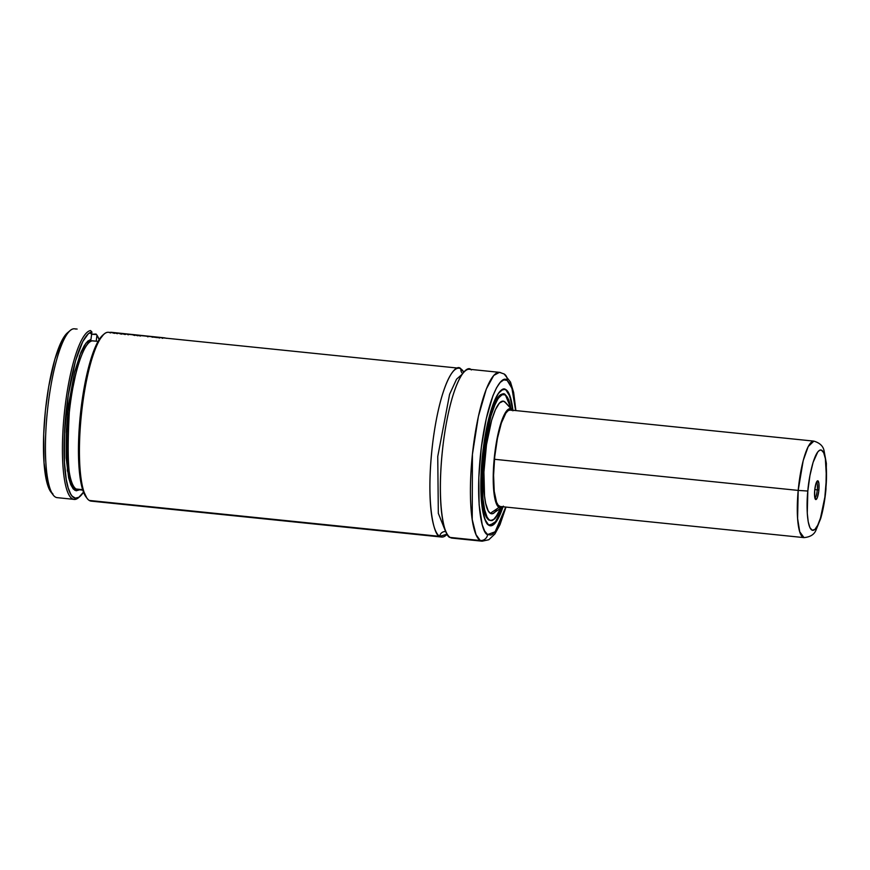 <?xml version="1.0" encoding="UTF-8"?>
<svg xmlns="http://www.w3.org/2000/svg" width="870" height="870" viewBox="0 0 870 870"><rect width="100%" height="100%" fill="white"/><g stroke="black" fill="none" stroke-linecap="round" stroke-linejoin="round"><path stroke-width="1.3" d="M460.872 368.88L463.819 372.186A84.868 18.553 -84.1 0 0 460.872 368.88A5.383 5.231 -57.9 0 0 462.666 373.578A5.383 5.231 122.1 0 1 460.872 368.88C456.195 362.322 440.927 379.864 432.868 441.699C425.267 503.828 434.184 536.529 439.709 536.355A5.383 5.231 122.1 0 1 445.614 531.581L445.614 531.581A5.383 5.231 -57.9 0 0 439.709 536.355L89.251 500.446A84.868 18.553 95.9 0 0 91.187 501.131L441.634 537.051A84.868 18.553 -84.1 0 1 439.709 536.355A84.868 18.553 -84.1 0 1 432.325 446.201A84.868 18.553 -84.1 0 1 458.936 368.195A84.868 18.553 -84.1 0 1 460.872 368.88M441.634 537.051A84.868 18.553 -84.1 0 0 447.224 534.126L439.709 536.355L89.251 500.446A84.868 18.553 -84.1 0 1 87.272 498.564A84.868 18.553 -84.1 0 1 81.378 414.816A84.868 18.553 -84.1 0 1 104.128 334.004A84.868 18.553 -84.1 0 1 110.414 332.971M462.209 374.209L456.565 379.168L449.605 394.262L437.751 456.478L438.328 513.354L445.614 531.581L438.328 513.354L437.751 456.478L449.605 394.262L456.565 379.168L462.209 374.209M91.905 332.014L91.296 331.296L91.905 332.014L90.969 339.409L91.905 332.014L88.327 333.743L82.726 341.627L75.516 360.909L68.273 395.132L64.445 433.651L64.413 461.97L66.196 479.142L68.186 487.874L70.72 494.073L72.177 496.15L75.375 498.151L78.887 497.259L83.52 492.137A83.52 18.259 -84.1 0 1 79.92 496.487A83.52 18.259 -84.1 0 1 65 424.321A83.52 18.259 -84.1 0 1 91.905 332.014M98.136 341.388L91.741 340.735M98.049 341.366L92.263 340.866A74.766 16.345 95.9 0 0 69.415 411.412A74.766 16.345 95.9 0 0 76.136 489.005L82.672 489.679L76.136 489.005A74.766 16.345 95.9 0 0 77.832 489.614L82.813 490.125M93.21 500.848A84.868 18.553 -84.1 0 1 89.251 500.446A84.868 18.553 95.9 0 1 81.867 410.292A84.868 18.553 95.9 0 1 108.489 332.286L458.936 368.195M471.333 369.957C466.657 363.399 451.389 380.94 443.33 442.765C435.729 504.894 444.646 537.595 450.171 537.432A84.868 18.553 95.9 0 0 452.096 538.117L482.176 541.194A84.868 18.553 -84.1 0 1 480.251 540.509L450.171 537.432L482.176 541.194L488.82 539.737L494.878 533.995L500 524.664L506.003 507.079M507.101 380.353L511.93 388.227L515.638 410.564L512.506 390.064L510.048 383.8L507.101 380.353A6.732 6.536 -57.9 0 0 504.219 374.024A6.732 6.536 122.1 0 1 507.101 380.353L503.784 379.875L500.228 382.376L496.553 387.759L492.909 395.817L486.276 418.655L481.327 447.387L478.815 477.652L479.131 504.839L482.23 524.817L484.688 531.091L487.624 534.539A6.732 6.536 122.1 0 1 480.251 540.509A6.732 6.536 -57.9 0 0 487.624 534.539C482.546 534.691 474.335 504.589 481.327 447.387C488.755 390.467 502.806 374.317 507.101 380.353M505.742 507.058L495.128 531.798L487.624 534.539L490.941 535.017L492.703 534.136L496.335 530.178L501.827 519.064L505.742 507.058M512.93 410.651L510.679 398.199L507.275 390.847L505.927 389.651L503.012 389.238L498.271 393.49L493.442 403.256L488.962 417.687L485.199 435.544L482.491 455.293L481.056 475.216L481.023 493.616L482.404 508.896L485.079 519.749L488.799 525.23L490.223 525.774L493.268 524.882L498.086 518.716L503.012 506.775A68.697 15.018 -84.1 0 1 490.365 525.784A68.697 15.018 -84.1 0 1 488.799 525.23A68.697 15.018 -84.1 0 1 482.817 452.248A68.697 15.018 -84.1 0 1 504.372 389.097A68.697 15.018 -84.1 0 1 505.927 389.651L505.927 389.651A68.697 15.018 -84.1 0 1 512.898 410.281M488.69 525.088L490.245 525.643A68.567 14.997 -84.1 0 1 488.69 525.088L488.69 525.088A68.567 14.997 -84.1 0 1 487.135 523.631L488.69 525.088M489.44 525.556L496.574 521.021L502.925 506.764L494.671 523.403L488.831 524.969L487.504 523.773L485.123 519.499L483.22 512.843L481.393 498.956L481.121 475.15L482.546 455.293L486.395 429.41L493.464 403.473L498.26 393.74L501.446 390.271L504.48 389.379L505.894 389.923L509.635 395.448L512.811 410.281L510.07 396.611L505.84 389.793L508.471 392.935L511.516 402.049L512.876 410.836M490.245 525.643L493.834 524.186M507.438 391.369L505.883 389.836M505.785 389.771L504.219 389.216L500.772 390.554A68.567 14.997 -84.1 0 1 504.219 389.216A68.567 14.997 -84.1 0 1 505.785 389.771M505.144 394.828L506.688 396.307A63.445 13.876 -84.1 0 0 505.144 394.828L505.144 394.828A63.445 13.876 -84.1 0 0 503.697 394.317L505.144 394.828M500.511 395.546L503.697 394.317C487.494 388.303 472.975 514.29 489.386 520.053L490.767 520.554A63.445 13.876 -84.1 0 0 494.095 519.205L490.767 520.554L489.549 520.032M489.44 520.184L487.048 517.378L485.047 512.278L482.535 496.02L482.274 473.889L484.307 449.257L487.167 431.4L490.908 415.784L493.736 407.29L498.205 398.253L502.588 394.317L505.296 394.708L508.743 399.787L510.973 408.4L505.296 394.708C501.794 389.793 490.354 402.94 484.307 449.257C478.62 495.802 485.308 520.303 489.44 520.184L492.137 520.575L495.041 518.542L500.989 507.591M487.896 518.694L489.331 520.032M500.979 507.384L498.031 513.909L493.584 519.586L490.789 520.412L489.125 519.879L487.091 517.128L484.275 508.7L483.013 500.565L482.339 473.824L485.199 443.211L490.941 415.958L495.215 403.984L498.195 398.503L501.142 395.295L502.566 394.588L505.252 394.969A63.314 13.844 -84.1 0 1 510.853 408.269L508.689 400.026L505.252 394.969A63.314 13.844 -84.1 0 0 503.817 394.458A63.314 13.844 -84.1 0 0 483.959 452.661A63.314 13.844 -84.1 0 0 489.473 519.912A63.314 13.844 -84.1 0 0 490.908 520.423A63.314 13.844 -84.1 0 0 500.609 508.33M512.245 409.759L505.35 402.353A56.626 12.376 95.9 0 0 504.426 401.57L511.429 409.074A49.84 10.897 -84.1 0 1 512.245 409.759A49.84 10.897 -84.1 0 1 512.658 410.259L504.426 401.57A56.626 12.376 95.9 0 0 485.743 450.16A56.626 12.376 95.9 0 0 490.31 513.311A56.626 12.376 95.9 0 0 494.008 513.006L496.618 510.157M498.999 507.428L490.31 513.311L498.999 507.428L497.118 505.231L495.552 501.229L493.584 488.483L493.377 471.138L494.976 451.834L498.129 433.499L502.371 418.938L507.036 410.357L509.309 408.759L511.429 409.074A49.84 10.897 -84.1 0 0 494.976 451.834A49.84 10.897 -84.1 0 0 498.999 507.428A49.84 10.897 -84.1 0 0 502.262 507.156L498.999 507.428M502.773 506.742A49.84 10.897 -84.1 0 1 502.262 507.156L503.393 506.133M507.656 409.748L813.885 441.123L808.197 446.571L803.206 460.567L798.192 490.408L494.454 459.284L798.192 490.408A48.492 10.603 -84.1 0 1 813.885 441.123C819.812 442.928 823.205 446.136 824.064 450.758L826.369 463.416L825.956 489.255C824.912 500.25 823.161 510.005 820.682 518.531L815.951 530.2C814.179 534.572 810.198 537.04 804 537.616A48.492 10.603 -84.1 0 1 798.192 490.408L807.828 491.039C808.556 479.316 813.841 451.16 820.519 449.975C827.109 449.877 827.207 477.521 825.75 489.31L825.75 489.31C825.021 501.044 819.747 529.188 813.058 530.374C806.479 530.472 806.381 502.827 807.828 491.039L798.192 490.408L797.605 518.476L799.715 531.733L804 537.616L500.261 506.492A48.492 10.603 -84.1 0 1 499.162 506.101A48.492 10.603 -84.1 0 1 494.943 454.586A48.492 10.603 -84.1 0 1 510.157 410.009A48.492 10.603 -84.1 0 1 511.255 410.401M68.121 332.296L62.357 339.67L54.886 359.114L48.666 386.769L45.425 410.379L43.707 434.217L44.044 462.807L47.295 483.818L49.884 490.419L52.972 494.04M510.255 410.02L508.102 410.651L505.851 413.109L501.348 423.07L497.433 438.382L494.715 456.728L493.584 475.303L494.225 491.278L496.542 502.229L498.216 505.252L500.174 506.481M505.524 402.56L503.251 401.124L499.434 403.038L495.443 409.629L491.615 420.34L486.482 444.711L483.927 472.095L484.536 496.009L485.656 503.284L488.179 510.82L490.31 513.311L492.714 513.659L502.262 507.156M502.925 506.764L496.465 521.141L491.746 525.382L488.831 524.969C484.383 525.099 477.195 498.727 483.318 448.637C489.821 398.775 502.131 384.627 505.894 389.923L503.415 389.14M515.888 410.596L513.648 392.511L510.494 382.06L504.143 373.98L499.478 372.349L493.725 375.459L486.297 389.031L478.38 416.436L472.421 454.423L472.236 519.542L476.02 534.648L480.251 540.509A84.868 18.553 -84.1 0 1 472.856 450.355A84.868 18.553 -84.1 0 1 499.478 372.349A84.868 18.553 -84.1 0 1 501.403 373.034M499.478 372.349L469.398 369.271A84.868 18.553 95.9 0 0 442.786 447.278A84.868 18.553 95.9 0 0 450.171 537.432L454.129 537.834M104.128 334.004L102.758 335.189A83.52 18.259 95.9 0 0 80.366 414.718A83.52 18.259 95.9 0 0 86.163 497.129A83.52 18.259 95.9 0 0 86.717 497.792L82.345 488.592L79.04 467.244L78.496 445.94L80.442 413.957L83.737 389.956L90.056 361.855L97.657 342.084L103.508 334.591M80.127 489.418L74.657 490.201L67.381 470.8L67.653 412.804L79.551 355.743L85.923 343.171L90.969 339.409L87.707 341.181L84.336 345.51L80.943 352.241L74.613 371.914L68.621 404.43L66.174 432.444L66.185 458.077L68.654 477.815L70.72 484.59L73.243 488.962L76.147 490.789L79.627 489.799M92.263 340.866C87.402 338.778 74.646 362.29 69.295 412.554C66.577 462.84 68.86 488.32 76.136 489.005L77.832 489.614M96.211 341.192L96.972 335.189L99.147 339.539A83.52 18.259 -84.1 0 0 96.972 335.189L96.211 341.192M96.472 334.548L96.972 335.189L96.059 334.036L91.622 334.276L96.472 334.548M79.235 497.031A84.868 18.553 -84.1 0 1 74.189 499.391A84.868 18.553 -84.1 0 1 64.152 415.294A84.868 18.553 -84.1 0 1 90.502 330.556A84.868 18.553 95.9 0 0 63.358 424.821A84.868 18.553 95.9 0 0 78.539 497.673L79.92 496.487M77.126 329.067L74.483 328.806A84.868 18.553 95.9 0 0 47.872 406.812A84.868 18.553 95.9 0 0 55.256 496.966A84.868 18.553 95.9 0 0 57.181 497.651L74.189 499.391M90.806 333.645L91.687 333.743M55.256 496.966A84.868 18.553 -84.1 0 1 53.266 495.084A84.868 18.553 -84.1 0 1 47.371 411.336A84.868 18.553 -84.1 0 1 70.133 330.524A84.868 18.553 -84.1 0 1 75.603 329.077M70.133 330.524L67.381 332.884A82.171 17.965 95.9 0 0 45.349 411.129A82.171 17.965 95.9 0 0 51.047 492.213A82.171 17.965 95.9 0 0 52.178 493.442M90.502 330.556L91.296 331.296M123.083 333.949L124.834 334.45L123.083 333.949M121.865 334.145L120.103 333.645L121.865 334.145M119.951 333.797L121.365 334.091L119.951 333.797M112.774 332.895L114.535 333.395L112.774 332.895M117.417 333.688L115.634 333.188L117.417 333.688M148.726 336.581L147.541 336.777L148.726 336.581M140.461 336.048L138.711 335.548L140.461 336.048M136.079 335.276L137.851 335.787L136.079 335.276M134.839 335.472L133.066 334.972L134.839 335.472M123.573 333.993L125.334 334.504L123.573 333.993M128.336 334.809L127.759 334.624L128.336 334.809M110.729 332.242L164.734 337.875L110.729 332.242M165.387 338.017L166.572 338.332L165.387 338.017M157.872 337.517L159.645 338.017L157.872 337.517M162.636 338.321L162.07 338.147L162.636 338.321M152.902 337.179L152.207 337.158M157.579 337.636L151.51 336.853M816.528 482.089A8.08 1.773 -84.1 0 1 817.278 489.864L814.777 489.614L817.278 489.864A8.08 1.773 95.9 0 0 816.528 482.089M818.887 489.973L817.278 489.864L818.887 489.973L818.67 491.811L817.234 497.868L815.919 499.554L814.701 496.955L814.701 490.375A9.429 2.066 -84.1 0 1 817.267 480.99A9.429 2.066 -84.1 0 1 818.887 489.973A9.429 2.066 -84.1 0 1 815.397 499.271A9.429 2.066 -84.1 0 1 814.701 490.375L815.929 483.687L817.659 480.795L818.887 483.405L818.887 489.973M807.828 491.039L807.273 513.224L808.219 521.804L809.916 527.644L812.199 530.265L814.885 529.438L817.724 525.23L820.497 517.998L824.858 497.172L826.457 477.684L825.358 458.555L823.672 452.704L821.389 450.084L819.627 450.247L817.756 451.954L813.091 462.351L809.937 475.585L807.828 491.039M814.896 498.042A8.08 1.773 95.9 0 0 817.278 489.864A8.08 1.773 -84.1 0 1 814.896 498.042M503.697 394.317L502.936 394.23M489.897 520.325L490.908 520.423M502.806 394.36L503.817 394.458M87.272 498.564L86.163 497.129M53.266 495.084L51.047 492.213"/></g></svg>
